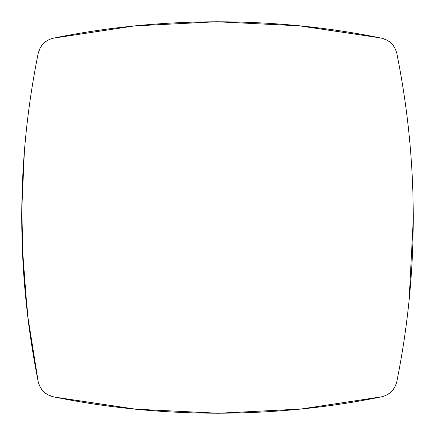 <?xml version="1.0" encoding="UTF-8"?>
<svg xmlns="http://www.w3.org/2000/svg" width="435" height="435" viewBox="0 0 435 435"><rect width="100%" height="100%" fill="white"/><g stroke="black" fill="none" stroke-linecap="round" stroke-linejoin="round"><path stroke-width="0.65" d="M24.371 151.69L21.788 209.469L23.234 267.03L28.683 324.385L38.171 381.522C16.264 271.549 16.264 162.201 38.171 53.478C40.276 45.24 45.376 40.14 53.478 38.171C160.254 16.28 275.54 16.378 381.522 38.171C389.646 40.161 394.752 45.267 396.829 53.478C407.796 107.967 413.272 162.641 413.25 217.5C413.266 162.532 407.791 107.858 396.829 53.478C407.791 107.858 413.266 162.532 413.25 217.5C413.266 272.468 407.791 327.142 396.829 381.522C407.791 327.142 413.266 272.468 413.25 217.5C413.272 162.641 407.796 107.967 396.829 53.478C394.752 45.267 389.646 40.161 381.522 38.171L386.851 40.085L381.522 38.171C275.54 16.378 160.254 16.28 53.478 38.171L134.04 25.969L216.135 21.75L298.861 25.757L379.755 37.818L300.313 25.904M396.823 381.538L396.829 381.522C394.724 389.76 389.624 394.86 381.522 396.829L300.966 409.03L218.881 413.25L136.16 409.243L55.278 397.188M393.3 389.39L391.478 391.489L393.3 389.39M389.265 393.392L386.862 394.909L389.265 393.392M53.478 38.171C45.376 40.14 40.276 45.24 38.171 53.478C16.264 162.201 16.264 271.549 38.171 381.522C40.248 389.733 45.354 394.839 53.478 396.829L48.149 394.915L53.478 396.829C159.46 418.622 274.746 418.72 381.522 396.829C274.746 418.72 159.46 418.622 53.478 396.829C45.354 394.839 40.248 389.733 38.171 381.522L27.356 313.651L22.223 245.476M41.678 389.363L40.112 386.9L41.678 389.363M22.19 190.41L24.382 151.559M38.171 53.478L40.112 48.1L38.171 53.478M41.7 45.61L43.522 43.511L41.7 45.61M45.735 41.608L48.138 40.091L45.735 41.608M393.322 45.637L394.888 48.1L393.322 45.637M300.014 25.877L216.994 21.75L134.578 25.915M134.399 25.931L53.875 38.09M409.156 299.715L413.25 219.148M55.245 397.182L134.687 409.096M134.986 409.123L218.006 413.25L300.422 409.085M300.601 409.069L381.522 396.829C389.624 394.86 394.724 389.76 396.829 381.522"/></g></svg>

